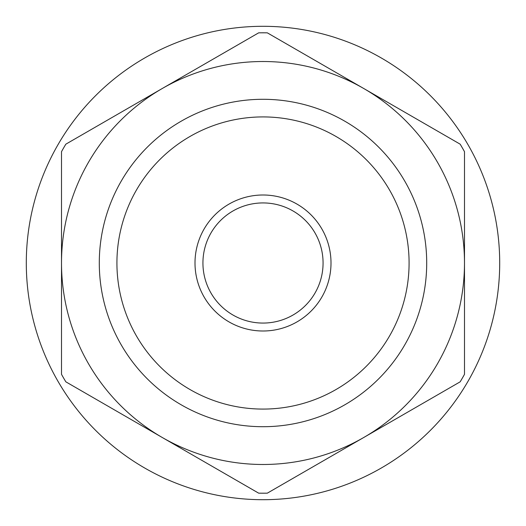 <?xml version="1.0" encoding="UTF-8"?>
<svg xmlns="http://www.w3.org/2000/svg" width="526" height="526" viewBox="0 0 526 526"><rect width="100%" height="100%" fill="white"/><g stroke="black" fill="none" stroke-linecap="round" stroke-linejoin="round"><path stroke-width="0.79" d="M363.742 437.494A201.491 201.491 0 0 0 363.742 88.506A201.491 201.491 0 0 0 61.509 263A201.491 201.491 0 0 0 363.742 437.494L267.333 493.158A230.204 230.204 0 0 1 258.667 493.158L65.842 381.83A230.204 230.204 0 0 1 61.509 374.328L61.509 151.672A230.204 230.204 0 0 1 65.842 144.17L258.667 32.842A230.204 230.204 0 0 1 267.333 32.842L460.158 144.17A230.204 230.204 0 0 1 464.491 151.672L464.491 374.328A230.204 230.204 0 0 1 460.158 381.83L363.742 437.494M99.289 263A163.711 163.711 0 0 0 344.852 404.777A163.711 163.711 0 0 0 344.852 121.223A163.711 163.711 0 0 0 99.289 263M116.923 263A146.077 146.077 0 0 0 336.042 389.51A146.077 146.077 0 0 0 336.042 136.49A146.077 146.077 0 0 0 116.923 263M323.069 263A60.069 60.069 0 0 1 232.965 315.021A60.069 60.069 0 0 1 232.965 210.979A60.069 60.069 0 0 1 323.069 263M331.005 263A68.005 68.005 0 0 1 229.001 321.892A68.005 68.005 0 0 1 229.001 204.108A68.005 68.005 0 0 1 331.005 263M499.7 263A236.7 236.7 0 0 1 144.65 467.989A236.7 236.7 0 0 1 144.65 58.011A236.7 236.7 0 0 1 499.7 263"/></g></svg>

